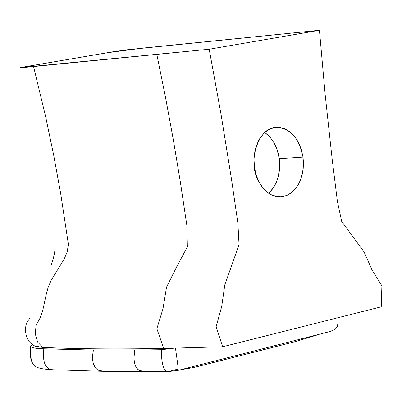 <?xml version="1.0" encoding="UTF-8"?>
<svg xmlns="http://www.w3.org/2000/svg" width="402" height="402" viewBox="0 0 402 402"><rect width="100%" height="100%" fill="white"/><g stroke="black" fill="none" stroke-linecap="round" stroke-linejoin="round"><path stroke-width="0.6" d="M279.259 158.679C277.767 147.499 272.938 138.77 264.767 132.494L270.099 137.218L274.104 142.916L277.119 149.644L279.259 158.679L303.023 157.127L303.445 164.77L302.575 172.79L300.279 180.503L298.616 184.01L296.656 187.181L292.038 192.251L286.902 195.447L281.676 196.829C272.817 197.598 265.245 192.583 258.953 181.779C247.004 162.725 257.973 127.916 275.42 127.404C289.902 127.72 299.103 137.63 303.023 157.127L279.259 158.679C280.923 172.694 277.385 184.216 268.652 193.246L271.39 190.463L273.807 187.156L276.204 182.619L277.496 179.237L279.44 169.996L279.681 164.262L279.259 158.679M30.08 317.942L27.13 321.977L26.019 324.972L25.507 328.258L25.557 331.635L26.17 335.132L27.411 338.574L29.245 341.589L31.647 344.011L34.512 345.971L42.748 347.388L37.592 342.007L35.245 333.776L36.079 325.308L39.888 318.389L42.657 310.927L46.094 294.973L48.18 287.189L51.416 279.867L64.214 258.994L67.204 251.848L68.385 244.346L60.657 193.372L53.692 155.232L45.738 117.173L33.567 66.551L45.738 117.173L53.692 155.232L60.657 193.372L68.385 244.346L67.204 251.848L64.214 258.994L51.416 279.867L48.18 287.189L46.094 294.973L42.657 310.927L39.888 318.389L36.079 325.308L35.245 333.776L37.592 342.007L42.748 347.388C75.867 348.976 116.178 349.323 163.669 348.428L156.86 328.695L162.991 308.726L166.539 287.134L176.664 266.873L187.372 246.838L186.89 225.648L180.468 182.764L173.357 139.941L165.468 97.158L156.805 54.401L165.468 97.158L173.357 139.941L180.468 182.764L186.89 225.648L187.372 246.838L176.664 266.873L166.539 287.134L162.991 308.726L156.86 328.695L163.669 348.428L222.623 346.77L216.145 326.625L221.688 306.585L224.824 284.797L239.049 244.662L237.894 223.226L231.567 179.689L221.06 114.459L209.196 49.23L24.452 67.451L20.175 67.601L107.118 52.768L143.122 48.064L319.449 30.276L209.196 49.23L20.135 67.626L112.676 51.833L127.278 49.758L319.449 30.276L325.173 94.691L332.122 158.795L337.389 201.357L341.715 221.502L364.111 251.999L372.197 270.305L381.9 285.842L381.242 306.826L222.623 346.77L163.669 348.428C116.178 349.323 75.872 348.976 42.748 347.388L35.637 346.454L34.225 345.765L33.964 344.614M37.999 341.996L37.667 342.142M51.144 265.245L53.084 259.401L54.501 253.371L55.084 248.627L55.139 243.627M319.449 30.276L209.196 49.23L221.06 114.459L231.567 179.689L237.894 223.226L239.049 244.662L224.824 284.797L221.688 306.585L216.145 326.625L222.623 346.77L381.242 306.826L381.9 285.842L372.197 270.305L364.111 251.999L341.715 221.502L337.389 201.357L332.122 158.795L325.173 94.691L319.449 30.276M258.953 181.779L256.124 174.825L254.491 167.564L254.004 159.358L254.823 151.634L255.692 147.961L258.3 141.187L259.999 138.187L264.084 133.127L268.903 129.544L274.249 127.59L279.737 127.389L285.209 128.921L290.35 132.107L294.897 136.78L298.641 142.71L301.394 149.609L303.068 157.478L303.45 162.936L303.188 168.719L302.249 174.317L300.651 179.563L298.44 184.337L295.681 188.483L292.445 191.905L288.822 194.493L283.516 196.533L280.822 196.9L272.571 195.417L268.642 193.246L264.993 190.181L261.737 186.327L258.953 181.779M294.812 341.725L194.086 367.448L180.508 369.775L194.086 367.448L295.741 341.514L318.756 334.509M147.202 371.719L104.208 371.373L99.465 370.624L97.585 369.87L95.053 367.453L92.978 362.308L92.545 357.966L93.329 350.082L92.616 355.529L92.671 360.237L93.485 364.222L95.063 367.468L97.611 369.88L99.495 370.634L106.987 371.438L52.783 369.755C45.396 369.368 42.406 362.378 43.808 348.795L93.329 350.082L134.69 350.087L161.378 349.715L173.674 348.217L161.378 349.715L134.69 350.087L93.329 350.082L43.808 348.795L36.195 348.313L32.215 347.469L30.934 346.785L30.793 345.69L32.16 344.408L30.678 346.298L30.934 346.785L30.462 351.76L30.547 356.127L31.924 362.046L34.346 365.684L32.281 362.815L30.798 358.071L30.431 353.705L30.934 346.785L32.838 347.67L35.22 348.172L43.808 348.795C42.381 362.589 45.481 369.574 53.119 369.75M177.985 370.046L178.071 370.398C178.558 370.785 177.689 363.378 175.463 348.172C177.689 363.388 178.558 370.795 178.071 370.398L330.087 331.514L334.419 329.63L335.956 328.419L337.172 326.72L337.997 323.434L337.856 317.756M167.78 371.564L143.861 371.498L139.363 370.342L137.76 369.312L135.715 366.403L134.464 362.71L133.977 358.242L134.69 350.087L134.027 355.715L134.122 360.564L134.992 364.644L136.62 367.951L137.75 369.302L139.348 370.337L141.409 371.051L149.469 371.709M178.071 370.398L168.564 371.554C163.795 371.755 161.403 364.478 161.378 349.715C161.403 364.463 163.795 371.744 168.549 371.554L175.669 369.679L177.87 369.589M279.862 196.93L281.676 196.829M33.497 364.78L31.869 362.041L30.552 357.549L30.185 352.72L30.678 346.298M51.803 369.714C41.949 369.147 36.069 367.745 34.165 365.524"/></g></svg>
